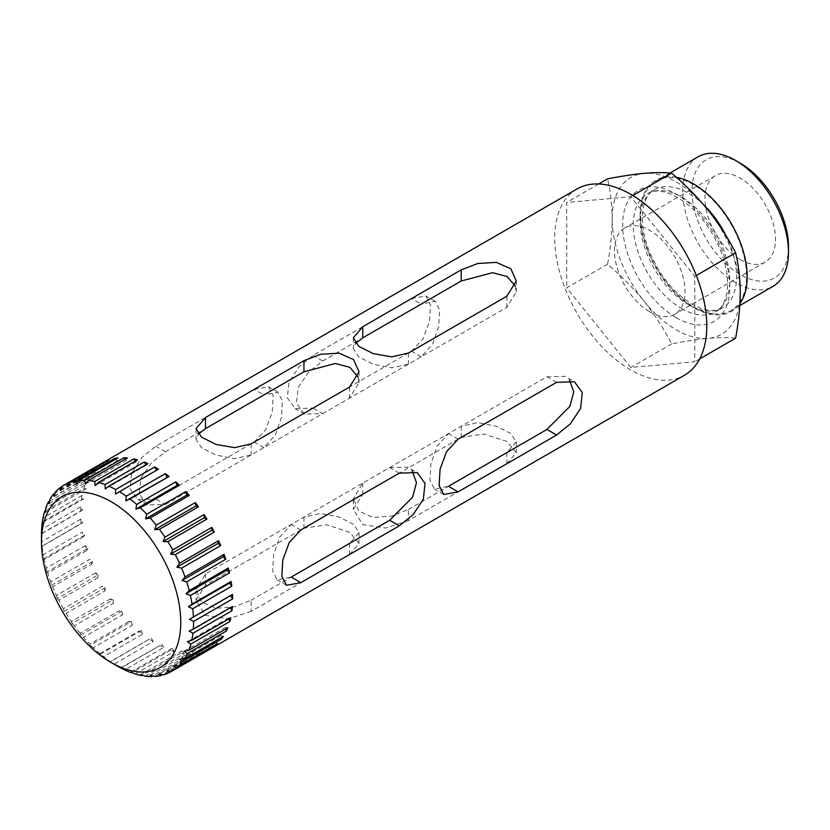 <?xml version="1.0" encoding="UTF-8"?>
<svg xmlns="http://www.w3.org/2000/svg" width="830" height="830" viewBox="0 0 830 830"><rect width="100%" height="100%" fill="white"/><g stroke="black" fill="none" stroke-linecap="round" stroke-linejoin="round"><path stroke-width="0.62" stroke-dasharray="4.15 3.11" d="M209.959 649.205A107.537 62.084 60 0 1 208.029 650.212L171.551 671.273M159.049 673.846L200.113 650.139L199.74 653.054A107.537 62.084 60 0 0 202.811 652.255L163.759 674.8M199.74 653.054L162.504 674.551M150.292 675.101L191.357 651.394L190.61 654.009A107.537 62.084 60 0 0 193.961 653.895L154.899 676.44M190.61 654.009L152.803 675.838M140.861 674.51L181.915 650.803L180.805 653.054A107.537 62.084 60 0 0 184.385 653.615L145.323 676.17M180.805 653.054L142.553 675.143M130.933 672.061L171.986 648.355L170.544 650.212A107.537 62.084 60 0 0 174.259 651.446L135.197 673.991M170.544 650.212L131.918 672.518M120.703 667.818L160.003 645.533A107.537 62.084 60 0 0 163.79 647.41L124.739 669.966M160.003 645.533L121.056 668.015M251.127 611.368L228.323 618.869L205.498 615.414L196.056 600.246L205.498 585.036L303.946 528.191L326.74 524.788L349.565 532.238L359.017 543.411L349.565 554.533L251.127 611.368L251.127 600.246L234.568 606.813L216.007 608.265L201.462 601.854L196.056 589.435L196.056 600.246M408.401 520.566L385.597 528.067L362.772 524.612L353.331 509.444L362.772 494.224L461.221 437.389L484.025 433.986L506.84 441.436L516.291 452.609L506.84 463.731L408.401 520.566L408.401 509.444L391.843 516.011L373.282 517.464L358.736 511.052L353.331 498.623L353.331 509.444M576.985 188.97A107.537 62.084 -120 0 0 560.499 275.145A107.537 62.084 -120 0 0 630.748 369.9A107.537 62.084 -120 0 0 684.511 375.222M114.135 664.145L110.369 661.852L149.4 639.1A107.537 62.084 60 0 0 153.187 641.59L114.135 664.145A107.537 62.084 -120 0 0 117.538 666.2M149.4 639.1L110.338 661.645A107.537 62.084 -120 0 1 103.594 656.665L99.87 653.604L138.932 631.049A107.537 62.084 60 0 0 142.656 634.11L103.594 656.665M93.323 647.649L90.211 645.273L131.275 621.566L128.816 621.535A107.537 62.084 60 0 0 132.385 625.104L93.323 647.649A107.537 62.084 -120 0 0 99.87 653.604M128.816 621.535L89.754 644.09A107.537 62.084 -120 0 1 83.529 637.295L80.78 634.971L80.178 633.3L119.23 610.745A107.537 62.084 60 0 0 122.591 614.74L83.529 637.295M74.399 625.789L72.023 623.589L113.077 599.883L110.38 598.887A107.537 62.084 60 0 0 113.451 603.244L74.399 625.789A107.537 62.084 -120 0 0 80.178 633.3M110.38 598.887L71.318 621.431A107.537 62.084 -120 0 1 66.099 613.37L64.107 611.357L63.371 608.743L102.422 586.188A107.537 62.084 60 0 0 105.161 590.815L66.099 613.37M58.806 600.256L57.197 598.503L98.251 574.796L95.523 572.897A107.537 62.084 60 0 0 97.867 577.711L58.806 600.256A107.537 62.084 -120 0 0 63.371 608.743M95.523 572.897L56.471 595.452A107.537 62.084 -120 0 1 52.653 586.727L51.419 585.285L50.755 581.83L89.816 559.275A107.537 62.084 60 0 0 91.715 564.182L52.653 586.727M47.767 573.032L46.895 571.953L87.949 548.246L85.407 545.59A107.537 62.084 60 0 0 86.828 550.487L47.767 573.032A107.537 62.084 -120 0 0 50.755 581.83M85.407 545.59L46.345 568.145A107.537 62.084 -120 0 1 44.239 559.451L43.326 554.658L82.378 532.103A107.537 62.084 60 0 0 83.301 536.896L44.239 559.451M42.143 546.223L82.969 522.278L80.8 519.082A107.537 62.084 60 0 0 81.195 523.678L42.143 546.223A107.537 62.084 -120 0 0 43.326 554.658M80.8 519.082L41.739 541.627A107.537 62.084 -120 0 1 41.5 534.499M80.562 511.083L82.606 510.149L80.697 506.767A107.537 62.084 60 0 0 80.562 511.083L41.552 533.607M80.697 506.767L41.635 529.322M42.62 522.61L83.685 498.913L82.066 495.417A107.537 62.084 60 0 0 81.413 499.359L42.693 521.707M82.066 495.417L43.004 517.972M45.121 512.484L86.185 488.777L84.888 485.239A107.537 62.084 60 0 0 83.716 488.735L45.36 510.875M84.888 485.239L45.826 507.794M48.991 503.665L90.055 479.958L89.111 476.43A107.537 62.084 60 0 0 87.441 479.418L49.52 501.31M89.111 476.43L50.049 498.986M54.158 496.309L95.222 472.602L94.641 469.178A107.537 62.084 60 0 0 92.514 471.585L55.133 493.176M94.641 469.178L55.579 491.723M60.517 490.582L101.582 466.875L101.374 463.607A107.537 62.084 60 0 0 98.832 465.402L62.146 486.588M101.374 463.607L62.323 486.162M411.493 298.593L425.852 295.968L430.49 304.901L429.567 321.158L423.072 338.827L411.493 351.266L313.055 408.101L295.148 408.682L287.325 397.902L288.996 382.07L299.246 366.58L313.055 355.427L411.493 298.593L421.132 304.143L322.683 360.988L308.719 372.037L298.188 387.382L296.466 403.183L304.517 414.087L322.683 413.662L313.055 408.101M254.219 389.395L268.578 386.77L273.215 395.702L272.281 411.96L265.797 429.629L254.219 442.068L155.781 498.903L137.873 499.484L130.04 488.704L131.721 472.872L141.972 457.382L155.781 446.229L254.219 389.395L263.847 394.956L165.409 451.79L151.444 462.839L140.913 478.184L139.191 493.985L147.242 504.889L165.409 504.464L155.781 498.903M41.905 545.984L41.739 541.627M46.895 571.953L46.345 568.145M57.197 598.503L56.471 595.452M72.023 623.589L71.318 621.431M90.211 645.273L89.754 644.09M408.401 509.444L506.84 452.609L516.291 441.788L510.875 433.561L496.299 426.174L477.758 422.636L461.221 426.267L362.772 483.112L353.331 498.623M515.357 286.308L516.291 291.818L506.84 307.339L408.401 364.173L391.833 367.815L373.293 364.256L358.747 356.879L353.331 348.652L355.624 343.361M251.127 600.246L349.565 543.411L359.017 532.59L353.59 524.373L339.024 516.976L320.484 513.438L303.946 517.08L205.498 573.914L196.056 589.435M358.083 377.111L359.017 382.62L349.565 398.141L251.127 454.975L234.548 458.617L216.007 455.058L201.472 447.692L196.056 439.454L198.349 434.163M399.292 473.142L389.664 467.591L291.216 524.425L279.793 536.927L273.589 554.782L272.707 571.082L277.116 579.88L291.216 577.099M389.664 467.591L407.821 467.166L417.189 472.571M165.409 504.464L263.847 447.629L275.259 435.086L281.474 417.293L282.366 401.004L277.946 392.175L263.847 394.956M556.567 382.339L546.939 376.779L448.49 433.623L437.078 446.125L430.863 463.98L429.992 480.28L434.401 489.067L448.49 486.297M546.939 376.779L565.106 376.364L574.464 381.769M322.683 413.662L421.132 356.827L432.534 344.284L438.748 326.491L439.641 310.202L435.221 301.373L421.132 304.143M735.619 338.173C728.003 337.405 718.863 337.468 708.229 338.37A90.553 52.28 -120 0 0 740.246 292.824A90.553 52.28 -120 0 0 708.229 210.301A90.553 52.28 -120 0 0 644.194 173.335A90.553 52.28 -120 0 0 612.177 218.881A90.553 52.28 -120 0 0 644.194 301.404A90.553 52.28 -120 0 0 708.229 338.37C697.376 339.397 685.165 341.234 671.595 343.89C663.969 329.012 654.839 314.84 644.194 301.404C633.342 288.114 621.13 275.726 607.56 264.241C610.548 248.315 612.084 233.199 612.177 218.881C612.063 204.657 610.527 191.315 607.56 178.865M649.755 311.852A49.883 28.801 -120 0 0 674.697 314.321A49.883 28.801 -120 0 0 674.697 256.729A49.883 28.801 -120 0 0 624.814 227.928A49.883 28.801 -120 0 0 617.167 267.893A49.883 28.801 -120 0 0 649.755 311.852M740.246 259.614A49.883 28.801 -120 0 0 765.187 262.083A49.883 28.801 -120 0 0 765.187 204.481A49.883 28.801 -120 0 0 715.304 175.68A49.883 28.801 -120 0 0 707.658 215.655A49.883 28.801 -120 0 0 740.246 259.614M740.246 163.157A68.247 39.404 -120 0 0 691.981 191.025A68.247 39.404 -120 0 0 740.246 274.606A68.247 39.404 -120 0 0 788.5 246.749M698.186 156.766A74.825 43.202 -120 0 0 686.711 216.723A74.825 43.202 -120 0 0 735.588 282.667A74.825 43.202 -120 0 0 773 286.371M693.631 306.893A74.825 43.202 -120 0 0 731.043 310.596A74.825 43.202 -120 0 0 731.043 224.193A74.825 43.202 -120 0 0 656.219 181.002A74.825 43.202 -120 0 0 644.744 240.959A74.825 43.202 -120 0 0 693.631 306.893M676.357 177.298A75.727 43.72 -120 0 0 640.802 225.407A75.727 43.72 -120 0 0 693.631 307.629A75.727 43.72 -120 0 0 739.924 303.593M607.56 264.241L566.714 287.823L630.748 367.472L694.783 361.756L694.783 276.38L630.748 196.72L566.714 202.447L566.714 287.823M598.7 183.98L566.714 202.447M671.595 343.89L630.748 367.472M699.7 358.913L694.783 361.756M696.318 275.498L694.783 276.38M632.823 195.527L630.748 196.72M81.195 523.678L82.969 522.278M43.7 558.766L84.764 535.06L82.378 532.103M83.301 536.896L84.764 535.06M86.828 550.487L87.949 548.246M51.419 585.285L92.483 561.578L89.816 559.275M91.715 564.182L92.483 561.578M97.867 577.711L98.251 574.796M64.107 611.357L105.171 587.65L102.422 586.188M105.161 590.815L105.171 587.65M113.451 603.244L113.077 599.883M80.78 634.971L121.834 611.264L119.23 610.745M122.591 614.74L121.834 611.264M132.385 625.104L131.275 621.566M100.139 654.289L141.204 630.582L138.932 631.049M142.656 634.11L141.204 630.582M153.187 641.59L151.434 638.146M163.79 647.41L161.757 644.111M174.259 651.446L171.986 648.355M184.385 653.615L181.915 650.803M193.961 653.895L191.357 651.394M202.811 652.255L200.113 650.139M166.965 670.744L208.029 647.037L208.029 650.212M210.768 648.738L208.029 647.037M173.875 665.868L214.939 642.161L215.24 644.817M217.668 643.416L214.939 642.161M179.654 659.321L220.718 635.614L221.164 637.668M223.374 636.392L220.718 635.614M184.177 651.208L225.241 627.511L225.708 628.995M227.783 627.791L225.241 627.511M187.373 641.715L228.437 618.008L228.821 618.952M230.813 617.8L228.437 618.008M232.39 606.606L230.45 607.726M189.167 630.997L230.232 607.29M115.536 494.068L158.499 469.168M105.234 488.943L146.288 465.246L147.896 463.607M145.945 464.727L146.288 465.246M95.128 485.592L136.193 461.885L137.469 459.83M135.466 460.982L136.193 461.885M85.428 484.066L126.482 460.36L127.415 457.921M125.309 459.135L126.482 460.36M76.308 484.409L117.362 460.702L117.922 457.921M115.671 459.229L117.362 460.702M67.946 486.588L109.01 462.881L109.197 459.83M106.707 461.273L109.01 462.881M98.832 465.402L101.582 466.875M92.514 471.585L95.222 472.602M87.441 479.418L90.055 479.958M83.716 488.735L86.185 488.777M81.413 499.359L83.685 498.913M41.541 533.856L82.606 510.149M461.221 426.267L461.221 437.389M506.84 452.609L506.84 463.731M506.84 296.217L506.84 307.339M362.772 483.112L362.772 494.224M408.401 353.051L408.401 364.173M303.946 517.08L303.946 528.191M349.565 543.411L349.565 554.533M349.565 387.019L349.565 398.141M205.498 573.914L205.498 585.036M251.127 443.853L251.127 454.975M300.844 529.986L291.216 524.425M263.847 447.629L254.219 442.068M165.409 451.79L155.781 446.229M458.119 439.174L448.49 433.623M421.132 356.827L411.493 351.266M322.683 360.988L313.055 355.427M703.923 205.114A68.247 39.404 -120 0 0 654.216 189.748A68.247 39.404 -120 0 0 643.748 244.435A68.247 39.404 -120 0 0 688.34 304.579A68.247 39.404 -120 0 0 722.463 307.951A68.247 39.404 -120 0 0 725.96 235.668M681.503 308.521A68.247 39.404 -120 0 0 715.626 311.904A68.247 39.404 -120 0 0 715.626 233.095A68.247 39.404 -120 0 0 647.379 193.691A68.247 39.404 -120 0 0 636.921 248.378A68.247 39.404 -120 0 0 681.503 308.521M676.211 317.683A75.727 43.72 -120 0 0 722.588 251.708A75.727 43.72 -120 0 0 629.835 198.163A75.727 43.72 -120 0 0 676.211 317.683M516.291 441.788L516.291 452.609M516.291 281.007L516.291 291.818M353.331 337.841L353.331 348.652M359.017 532.59L359.017 543.411M359.017 371.809L359.017 382.62M196.056 428.643L196.056 439.454M286.485 585.285L277.116 579.88M277.946 392.175L268.578 386.77M147.242 504.889L137.873 499.484M443.77 494.483L434.401 489.067M435.221 301.373L425.852 295.968M304.517 414.087L295.148 408.682M715.304 175.68L624.814 227.928M765.187 262.083L674.697 314.321M670.049 173.013L656.219 181.002M739.81 305.533L731.043 310.596M722.463 307.951L715.045 310.347C708.592 311.177 700.935 309.134 692.075 304.205C673.597 292.865 659.248 274.989 649.06 250.598C643.686 236.54 641.507 223.83 642.513 212.47C643.976 200.736 647.877 193.162 654.216 189.748L647.379 193.691C657.64 187.684 671.864 191.906 690.052 206.369C703.332 218.259 713.572 233.157 720.782 251.054C726.157 265.112 728.335 277.822 727.319 289.172C725.866 300.917 721.965 308.49 715.626 311.904L722.463 307.951"/><path stroke-width="1.25" d="M230.45 607.726L231.995 610.735A107.537 62.084 60 0 0 232.39 606.606L193.338 629.15A107.537 62.084 -120 0 0 193.566 621.431L232.628 598.876A107.537 62.084 60 0 0 232.493 594.415L193.442 616.96A107.537 62.084 -120 0 0 192.726 608.732L231.788 586.177A107.537 62.084 60 0 0 231.124 581.477L192.062 604.022A107.537 62.084 -120 0 0 190.423 595.442L229.474 572.887A107.537 62.084 60 0 0 228.302 568.042L189.24 590.587A107.537 62.084 -120 0 0 186.688 581.82L225.75 559.275A107.537 62.084 60 0 0 224.079 554.367L185.028 576.912A107.537 62.084 -120 0 0 181.614 568.135L220.676 545.58A107.537 62.084 60 0 0 218.549 540.714L179.488 563.269A107.537 62.084 -120 0 0 175.296 554.648L214.358 532.092A107.537 62.084 60 0 0 211.816 527.361L172.754 549.917A107.537 62.084 -120 0 0 167.857 541.627L206.909 519.072A107.537 62.084 60 0 0 204.004 514.569L164.942 537.124A107.537 62.084 -120 0 0 159.433 529.312L198.484 506.767A107.537 62.084 60 0 0 195.268 502.575L156.206 525.131A107.537 62.084 -120 0 0 150.189 517.962L189.25 495.406A107.537 62.084 60 0 0 185.775 491.619L146.723 514.175A107.537 62.084 -120 0 0 140.312 507.784L179.373 485.228A107.537 62.084 60 0 0 175.721 481.908L136.66 504.464A107.537 62.084 -120 0 0 129.999 498.975L169.061 476.43A107.537 62.084 60 0 0 165.294 473.65L126.233 496.195A107.537 62.084 -120 0 0 119.437 491.723L158.499 469.168A107.537 62.084 60 0 0 154.691 466.979L115.64 489.534A107.537 62.084 -120 0 0 108.844 486.152L147.896 463.607A107.537 62.084 60 0 0 144.14 462.04L105.078 484.596A107.537 62.084 -120 0 0 98.417 482.375L137.469 459.83A107.537 62.084 60 0 0 133.817 458.928L94.755 481.483A107.537 62.084 -120 0 0 88.354 480.477L127.415 457.921A107.537 62.084 60 0 0 123.94 457.704L84.888 480.259A107.537 62.084 -120 0 0 78.871 480.477L117.922 457.921A107.537 62.084 60 0 0 114.706 458.388L75.644 480.944A107.537 62.084 -120 0 0 70.135 482.386L109.197 459.83A107.537 62.084 60 0 0 106.282 460.972L67.22 483.527A107.537 62.084 -120 0 0 63.775 485.27A107.537 62.084 -120 0 0 62.323 486.162L60.517 490.582L59.781 487.947A107.537 62.084 -120 0 0 55.579 491.723L54.158 496.309L53.452 494.141A107.537 62.084 -120 0 0 50.049 498.986L48.991 503.665L48.379 501.974A107.537 62.084 -120 0 0 45.826 507.794L45.121 512.484L44.654 511.29A107.537 62.084 -120 0 0 43.004 517.972L42.351 521.914A107.537 62.084 -120 0 0 41.635 529.322L41.5 533.628A107.537 62.084 -120 0 0 41.5 534.499L41.5 541.897A98.48 56.855 -120 0 0 111.137 662.506A98.48 56.855 -120 0 0 180.764 622.303A98.48 56.855 -120 0 0 111.137 501.694A98.48 56.855 -120 0 0 41.5 541.897M231.995 610.735L192.934 633.29A107.537 62.084 -120 0 1 191.751 640.355L187.373 641.715L190.838 644.08L229.889 621.525A107.537 62.084 60 0 0 230.813 617.8L191.751 640.355M225.708 628.995L226.362 631.039A107.537 62.084 60 0 0 227.783 627.791L188.732 650.347A107.537 62.084 -120 0 0 190.838 644.08M226.362 631.039L187.3 653.594A107.537 62.084 -120 0 1 184.322 658.937L179.654 659.321L182.413 661.645L221.475 639.09A107.537 62.084 60 0 0 223.374 636.392L184.322 658.937M215.24 644.817L215.323 645.522A107.537 62.084 60 0 0 217.668 643.416L178.606 665.971A107.537 62.084 -120 0 0 182.413 661.645M215.323 645.522L176.271 668.077A107.537 62.084 -120 0 1 171.706 671.294L166.965 670.744L168.978 672.757L171.551 671.273M63.775 485.27L576.985 188.97A107.537 62.084 -120 0 1 684.511 251.054A107.537 62.084 -120 0 1 684.511 375.222L210.364 648.977A107.537 62.084 60 0 0 210.768 648.738L171.706 671.294M162.504 674.551L160.678 675.61L159.049 673.846L163.759 674.8A107.537 62.084 -120 0 0 168.978 672.757M152.803 675.838L151.548 676.564L150.292 675.101L154.899 676.44A107.537 62.084 -120 0 0 160.678 675.61M142.553 675.143L141.754 675.61L140.861 674.51L145.323 676.17A107.537 62.084 -120 0 0 151.548 676.564M131.918 672.518L135.197 673.991A107.537 62.084 -120 0 0 141.754 675.61M121.056 668.015L124.739 669.966A107.537 62.084 -120 0 0 131.482 672.767M117.538 666.2L111.137 662.506L117.538 666.2A107.537 62.084 -120 0 0 120.941 668.077M45.36 510.875L44.654 511.29M49.52 501.31L48.379 501.974M55.133 493.176L53.452 494.141M62.146 486.588L59.781 487.947M300.844 582.66L399.292 525.826L413.091 514.673L423.342 499.193L425.022 483.351L417.189 472.571L399.292 473.142L300.844 529.986L289.276 542.426L282.781 560.074L281.847 576.352L286.485 585.285L300.844 582.66L291.216 577.099L389.664 520.265L412.562 497.222L416.473 482.687L412.126 470.724M458.119 491.858L556.567 435.024L570.366 423.871L580.616 408.391L582.297 392.549L574.464 381.769L556.567 382.339L458.119 439.174L446.55 451.613L440.066 469.272L439.132 485.55L443.77 494.483L458.119 491.858L448.49 486.297L546.939 429.463L569.837 406.42L573.748 391.885L569.411 379.922M349.565 387.019L359.017 371.809L353.59 359.639L339.045 353.175L320.505 354.306L303.946 360.687L205.498 417.521L196.056 428.643L201.472 437.13L216.018 444.444L234.558 447.661L251.127 443.853L349.565 387.019M506.84 296.217L516.291 281.007L510.875 268.837L496.33 262.373L477.779 263.494L461.221 269.875L362.772 326.719L353.331 337.841L358.747 346.318L373.293 353.642L391.833 356.858L408.401 353.051L506.84 296.217M178.606 665.971L173.875 665.868L176.271 668.077M188.732 650.347L184.177 651.208L187.3 653.594M193.338 629.15L189.167 630.997L192.934 633.29M193.442 616.96L189.531 619.294L193.566 621.431M192.062 604.022L188.452 606.803L192.726 608.732M189.24 590.587L185.951 593.792L190.423 595.442M185.028 576.912L182.081 580.492L186.688 581.82M179.488 563.269L176.915 567.191L181.614 568.135M172.754 549.917L170.555 554.118L175.296 554.648M164.942 537.124L163.126 541.544L167.857 541.627M156.206 525.131L154.774 529.706L159.433 529.312M146.723 514.175L145.655 518.843L150.189 517.962M136.66 504.464L135.944 509.153L140.312 507.784M126.233 496.195L125.838 500.843L129.999 498.975M115.64 489.534L115.536 494.068L119.437 491.723M105.078 484.596L105.234 488.943L108.844 486.152M94.755 481.483L95.128 485.592L98.417 482.375M84.888 480.259L85.428 484.066L88.354 480.477M75.644 480.944L76.308 484.409L78.871 480.477M67.22 483.527L67.946 486.588L70.135 482.386M461.221 269.875L461.221 280.997L492.615 272.686L507.161 276.556L515.357 286.308M461.221 280.997L362.772 337.831L355.624 343.361M303.946 360.687L303.946 371.799L335.341 363.488L349.887 367.358L358.083 377.111M303.946 371.799L205.498 428.643L198.349 434.163M598.7 183.98L607.56 178.865C621.12 176.209 633.332 174.362 644.194 173.335C654.808 172.443 663.938 172.381 671.595 173.148C685.144 184.602 697.356 196.99 708.229 210.301C718.842 223.727 727.972 237.888 735.619 252.797C738.607 265.268 740.153 278.61 740.246 292.824C740.132 307.183 738.586 322.299 735.619 338.173L699.7 358.913M739.81 305.533L773 286.371A74.825 43.202 -120 0 0 788.5 252.113L788.5 246.749A68.247 39.404 -120 0 0 740.246 163.157L735.598 160.481A74.825 43.202 -120 0 0 698.186 156.766L670.049 173.013M788.5 252.113A74.825 43.202 -120 0 0 735.598 160.481M739.924 303.593A75.727 43.72 -120 0 0 735.048 230.522A75.727 43.72 -120 0 0 676.357 177.298M735.619 252.797L696.318 275.498M671.595 173.148L632.823 195.527M221.164 637.668L221.475 639.09M228.821 618.952L229.889 621.525M189.531 619.294L230.584 595.587L232.628 598.876M232.493 594.415L230.584 595.587M188.452 606.803L229.505 583.096L231.788 586.177M231.124 581.477L229.505 583.096M185.951 593.792L227.005 570.086L229.474 572.887M228.302 568.042L227.005 570.086M182.081 580.492L223.135 556.795L225.75 559.275M224.079 554.367L223.135 556.795M176.915 567.191L217.979 543.484L220.676 545.58M218.549 540.714L217.979 543.484M170.555 554.118L211.619 530.412L214.358 532.092M211.816 527.361L211.619 530.412M163.126 541.544L204.19 517.837L206.909 519.072M204.004 514.569L204.19 517.837M154.774 529.706L195.828 505.999L198.484 506.767M195.268 502.575L195.828 505.999M145.655 518.843L186.709 495.137L189.25 495.406M185.775 491.619L186.709 495.137M135.944 509.153L177.008 485.457L179.373 485.228M175.721 481.908L177.008 485.457M125.838 500.843L169.061 476.43M165.294 473.65L166.903 477.136M154.691 466.979L156.559 470.288M144.14 462.04L145.945 464.727M133.817 458.928L135.466 460.982M123.94 457.704L125.309 459.135M114.706 458.388L115.671 459.229M362.772 326.719L362.772 337.831M205.498 417.521L205.498 428.643M399.292 525.826L389.664 520.265M556.567 435.024L546.939 429.463M725.96 235.668A68.247 39.404 -120 0 0 703.923 205.114"/></g></svg>
